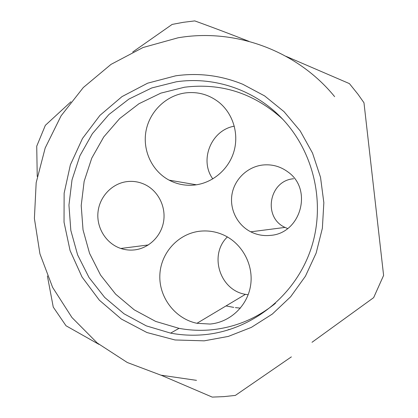 <?xml version="1.0" encoding="UTF-8"?>
<svg xmlns="http://www.w3.org/2000/svg" width="418" height="418" viewBox="0 0 418 418"><rect width="100%" height="100%" fill="white"/><g stroke="black" fill="none" stroke-linecap="round" stroke-linejoin="round"><path stroke-width="0.63" d="M383.604 275.42L363.974 102.755L383.604 275.42L373.655 297.637L312.006 342.295M132.715 52.02L172.132 24.422L183.382 22.306L194.762 20.9C211.769 27.039 229.843 33.863 248.976 41.366M286.084 56.357L349.411 83.61L357.97 94.233L363.974 102.755M37.239 176.485L36.727 146.201L45.353 125.327L70.95 101.762M291.367 356.878L235.355 395.412L223.808 396.63L212.239 397.1L161.191 375.239M98.962 344.38L66.018 325.763L53.258 307.105L47.396 275.958M287.626 228.547L285.034 227.418C262.567 217.433 269.061 180.513 293.65 178.752M270.263 235.397C263.403 236.076 256.903 234.885 250.758 231.818C237.22 224.968 229.377 209.11 232.027 194.135C234.629 179.15 247.414 166.871 262.514 165.042C271.878 164.039 280.363 166.348 287.976 171.981C313.192 189.438 300.73 233.657 270.263 235.397M248.161 294.768L245.418 294.34C219.763 290.259 208.718 254.734 227.382 236.938M210.04 324.055L196.956 323.292C175.294 318.866 158.997 297.632 159.833 275.373C160.486 253.109 178.146 233.521 200.029 231.196C208.253 230.339 216.19 231.645 223.834 235.109C242.33 243.574 253.831 265.064 250.591 285.504C247.451 305.966 230.067 322.341 210.04 324.055M212.804 178.909C199.078 160.125 211.242 130.055 234.31 126.179M195.044 184.975C185.869 185.994 177.222 184.385 169.112 180.148C152.037 171.082 142.418 150.548 145.986 131.127C149.503 111.7 165.831 95.649 185.127 92.958C197.693 91.401 208.99 94.536 219.027 102.358C233.004 113.665 239.127 133.734 233.934 151.494C228.75 169.264 212.83 182.865 195.044 184.975M203.55 334.761C251.098 330.716 295.056 296.357 310.94 248.971C326.845 201.607 312.643 146.31 276.643 113.215C249.536 88.062 211.743 76.588 176.339 81.787L151.739 87.963L128.969 99.04L108.926 114.501L92.368 133.671L79.911 155.768L72.011 179.897L68.944 205.118L70.835 230.449L77.617 254.912L89.044 277.552L104.709 297.449L124.041 313.793L146.3 325.873L170.622 333.125C181.485 335.158 192.463 335.701 203.55 334.761M283.143 119.663L280.823 117.468C252.728 92.848 220.62 82.764 184.505 87.221L160.857 93.125L138.959 103.732L119.679 118.55L103.748 136.942L91.756 158.15L84.149 181.313L81.207 205.531L83.03 229.858L89.556 253.345L100.56 275.075L115.64 294.167L134.241 309.837L155.648 321.411L179.029 328.344C189.469 330.283 200.018 330.795 210.667 329.88C234.676 327.628 256.276 318.772 275.467 303.306M229.942 329.488L228.27 329.645M273.727 304.842L273.456 304.921M281.272 117.886L281.539 117.98M240.392 308.134L235.386 307.617M233.766 307.392L226.028 305.924M134.309 249.927C129.705 250.403 125.207 249.917 120.812 248.47C106.287 243.678 96.459 228.076 97.969 212.438C99.39 196.789 111.94 183.408 127.093 181.595C133.389 180.869 139.419 181.893 145.182 184.683C158.255 191.083 166.103 206.732 163.584 221.587C161.129 236.447 148.667 248.433 134.309 249.927M175.696 75.815C198.639 72.596 221.007 75.418 242.811 84.279L264.641 95.921L284.021 111.643L300.197 130.923L312.528 153.082L320.522 177.3L323.845 202.688L322.367 228.275L316.144 253.099L305.422 276.214L290.63 296.775L272.364 314.033L251.328 327.393L228.322 336.412L204.203 340.837L175.017 339.965L146.937 332.535L121.314 319.023L99.348 300.181L82.017 276.988L70.078 250.575L64.032 222.198L64.137 193.163L70.376 164.817L82.487 138.473L99.949 115.363L121.993 96.61L147.643 83.182L175.696 75.815M250.758 231.818L285.034 227.418M196.956 323.292L245.418 294.34M169.112 180.148L196.403 184.793M196.507 380.349L160.893 375.165L127.286 362.495L97.201 342.964L71.959 317.528L52.621 287.38L39.945 253.883L34.396 218.499L36.173 182.708L45.186 147.993L61.096 115.812L83.313 87.529L110.979 64.403L142.998 47.532L178.026 37.803C235.104 27.928 297.224 50.672 334.635 96.647M280.823 117.468L276.643 113.215M120.812 248.47L148.406 244.932M179.029 328.344L170.622 333.125"/></g></svg>
